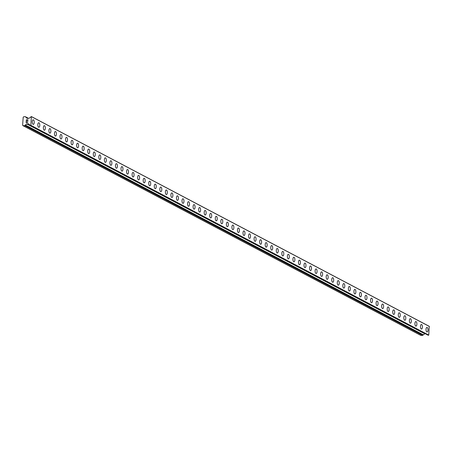 <?xml version="1.0" encoding="UTF-8"?>
<svg xmlns="http://www.w3.org/2000/svg" width="452" height="452" viewBox="0 0 452 452"><rect width="100%" height="100%" fill="white"/><g stroke="black" fill="none" stroke-linecap="round" stroke-linejoin="round"><path stroke-width="0.68" d="M426.931 327.389A2.294 0.983 -91.6 0 1 427.163 327.446A2.294 0.983 -91.6 0 1 427.976 329.926A2.294 0.983 -91.6 0 1 427.061 331.971A2.294 0.983 -91.6 0 1 426.829 331.915A2.294 0.983 -91.6 0 1 426.016 329.435A2.294 0.983 -91.6 0 1 426.931 327.389A2.294 0.983 -91.6 0 1 427.163 327.446A2.294 0.983 -91.6 0 1 427.982 329.926A2.294 0.983 -91.6 0 1 427.061 331.971M421.383 324.463A2.294 0.983 -91.6 0 1 421.614 324.525A2.294 0.983 -91.6 0 1 422.434 326.999A2.294 0.983 -91.6 0 1 421.513 329.05A2.294 0.983 -91.6 0 1 421.281 328.988A2.294 0.983 -91.6 0 1 420.467 326.513A2.294 0.983 -91.6 0 1 421.388 324.463A2.294 0.983 -91.6 0 1 421.62 324.525A2.294 0.983 -91.6 0 1 422.434 326.999A2.294 0.983 -91.6 0 1 421.518 329.05M415.84 321.541A2.294 0.983 -91.6 0 1 416.072 321.598A2.294 0.983 -91.6 0 1 416.885 324.078A2.294 0.983 -91.6 0 1 415.97 326.124A2.294 0.983 -91.6 0 1 415.738 326.067A2.294 0.983 -91.6 0 1 414.919 323.587A2.294 0.983 -91.6 0 1 415.84 321.541A2.294 0.983 -91.6 0 1 416.072 321.598A2.294 0.983 -91.6 0 1 416.891 324.078A2.294 0.983 -91.6 0 1 415.97 326.124M410.292 318.62A2.294 0.983 -91.6 0 1 410.523 318.677A2.294 0.983 -91.6 0 1 411.343 321.152A2.294 0.983 -91.6 0 1 410.422 323.203A2.294 0.983 -91.6 0 1 410.19 323.14A2.294 0.983 -91.6 0 1 409.376 320.666A2.294 0.983 -91.6 0 1 410.297 318.62A2.294 0.983 -91.6 0 1 410.529 318.677A2.294 0.983 -91.6 0 1 411.343 321.152A2.294 0.983 -91.6 0 1 410.427 323.203M404.743 315.694A2.294 0.983 -91.6 0 1 404.981 315.75A2.294 0.983 -91.6 0 1 405.794 318.231A2.294 0.983 -91.6 0 1 404.873 320.276A2.294 0.983 -91.6 0 1 404.647 320.219A2.294 0.983 -91.6 0 1 403.828 317.739A2.294 0.983 -91.6 0 1 404.749 315.694A2.294 0.983 -91.6 0 1 404.981 315.75A2.294 0.983 -91.6 0 1 405.8 318.231A2.294 0.983 -91.6 0 1 404.879 320.276M399.201 312.773A2.294 0.983 -91.6 0 1 399.432 312.829A2.294 0.983 -91.6 0 1 400.252 315.304A2.294 0.983 -91.6 0 1 399.331 317.355A2.294 0.983 -91.6 0 1 399.099 317.293A2.294 0.983 -91.6 0 1 398.285 314.818A2.294 0.983 -91.6 0 1 399.201 312.773A2.294 0.983 -91.6 0 1 399.438 312.829A2.294 0.983 -91.6 0 1 400.252 315.304A2.294 0.983 -91.6 0 1 399.331 317.355M393.652 309.846A2.294 0.983 -91.6 0 1 393.89 309.902A2.294 0.983 -91.6 0 1 394.703 312.383A2.294 0.983 -91.6 0 1 393.782 314.428A2.294 0.983 -91.6 0 1 393.556 314.372A2.294 0.983 -91.6 0 1 392.737 311.891A2.294 0.983 -91.6 0 1 393.658 309.846A2.294 0.983 -91.6 0 1 393.89 309.902A2.294 0.983 -91.6 0 1 394.709 312.383A2.294 0.983 -91.6 0 1 393.788 314.428M388.11 306.925A2.294 0.983 -91.6 0 1 388.341 306.981A2.294 0.983 -91.6 0 1 389.155 309.456A2.294 0.983 -91.6 0 1 388.24 311.507A2.294 0.983 -91.6 0 1 388.008 311.445A2.294 0.983 -91.6 0 1 387.194 308.97A2.294 0.983 -91.6 0 1 388.11 306.925A2.294 0.983 -91.6 0 1 388.347 306.981A2.294 0.983 -91.6 0 1 389.161 309.456A2.294 0.983 -91.6 0 1 388.24 311.507M382.561 303.998A2.294 0.983 -91.6 0 1 382.799 304.055A2.294 0.983 -91.6 0 1 383.612 306.535A2.294 0.983 -91.6 0 1 382.691 308.58A2.294 0.983 -91.6 0 1 382.465 308.524A2.294 0.983 -91.6 0 1 381.646 306.049A2.294 0.983 -91.6 0 1 382.567 303.998A2.294 0.983 -91.6 0 1 382.799 304.055A2.294 0.983 -91.6 0 1 383.612 306.535A2.294 0.983 -91.6 0 1 382.697 308.58M377.019 301.077A2.294 0.983 -91.6 0 1 377.25 301.134A2.294 0.983 -91.6 0 1 378.064 303.608A2.294 0.983 -91.6 0 1 377.149 305.659A2.294 0.983 -91.6 0 1 376.917 305.597A2.294 0.983 -91.6 0 1 376.104 303.122A2.294 0.983 -91.6 0 1 377.019 301.077A2.294 0.983 -91.6 0 1 377.256 301.134A2.294 0.983 -91.6 0 1 378.07 303.608A2.294 0.983 -91.6 0 1 377.149 305.659M371.471 298.151A2.294 0.983 -91.6 0 1 371.708 298.207A2.294 0.983 -91.6 0 1 372.521 300.687A2.294 0.983 -91.6 0 1 371.601 302.733A2.294 0.983 -91.6 0 1 371.374 302.676A2.294 0.983 -91.6 0 1 370.555 300.201A2.294 0.983 -91.6 0 1 371.476 298.151A2.294 0.983 -91.6 0 1 371.708 298.207A2.294 0.983 -91.6 0 1 372.521 300.687A2.294 0.983 -91.6 0 1 371.606 302.733M365.928 295.229A2.294 0.983 -91.6 0 1 366.16 295.286A2.294 0.983 -91.6 0 1 366.973 297.761A2.294 0.983 -91.6 0 1 366.058 299.812A2.294 0.983 -91.6 0 1 365.826 299.749A2.294 0.983 -91.6 0 1 365.013 297.275A2.294 0.983 -91.6 0 1 365.928 295.229A2.294 0.983 -91.6 0 1 366.165 295.286A2.294 0.983 -91.6 0 1 366.979 297.761A2.294 0.983 -91.6 0 1 366.058 299.812M360.385 292.303A2.294 0.983 -91.6 0 1 360.617 292.359A2.294 0.983 -91.6 0 1 361.43 294.84A2.294 0.983 -91.6 0 1 360.515 296.885A2.294 0.983 -91.6 0 1 360.284 296.828A2.294 0.983 -91.6 0 1 359.464 294.354A2.294 0.983 -91.6 0 1 360.385 292.303A2.294 0.983 -91.6 0 1 360.617 292.359A2.294 0.983 -91.6 0 1 361.43 294.84A2.294 0.983 -91.6 0 1 360.51 296.885M354.837 289.382A2.294 0.983 -91.6 0 1 355.069 289.438A2.294 0.983 -91.6 0 1 355.882 291.913A2.294 0.983 -91.6 0 1 354.967 293.964A2.294 0.983 -91.6 0 1 354.735 293.907A2.294 0.983 -91.6 0 1 353.922 291.427A2.294 0.983 -91.6 0 1 354.837 289.382A2.294 0.983 -91.6 0 1 355.074 289.438A2.294 0.983 -91.6 0 1 355.888 291.913A2.294 0.983 -91.6 0 1 354.967 293.964M349.289 286.455A2.294 0.983 -91.6 0 1 349.52 286.512A2.294 0.983 -91.6 0 1 350.34 288.992A2.294 0.983 -91.6 0 1 349.419 291.037A2.294 0.983 -91.6 0 1 349.193 290.981A2.294 0.983 -91.6 0 1 348.373 288.506A2.294 0.983 -91.6 0 1 349.294 286.455A2.294 0.983 -91.6 0 1 349.526 286.512A2.294 0.983 -91.6 0 1 350.34 288.992A2.294 0.983 -91.6 0 1 349.424 291.037M343.746 283.534A2.294 0.983 -91.6 0 1 343.978 283.59A2.294 0.983 -91.6 0 1 344.791 286.065A2.294 0.983 -91.6 0 1 343.876 288.116A2.294 0.983 -91.6 0 1 343.644 288.06A2.294 0.983 -91.6 0 1 342.831 285.579A2.294 0.983 -91.6 0 1 343.746 283.534A2.294 0.983 -91.6 0 1 343.978 283.59A2.294 0.983 -91.6 0 1 344.797 286.065A2.294 0.983 -91.6 0 1 343.876 288.116M338.198 280.607A2.294 0.983 -91.6 0 1 338.429 280.664A2.294 0.983 -91.6 0 1 339.249 283.144A2.294 0.983 -91.6 0 1 338.328 285.189A2.294 0.983 -91.6 0 1 338.102 285.133A2.294 0.983 -91.6 0 1 337.282 282.658A2.294 0.983 -91.6 0 1 338.203 280.607A2.294 0.983 -91.6 0 1 338.435 280.664A2.294 0.983 -91.6 0 1 339.249 283.144A2.294 0.983 -91.6 0 1 338.333 285.189M332.655 277.686A2.294 0.983 -91.6 0 1 332.887 277.743A2.294 0.983 -91.6 0 1 333.7 280.217A2.294 0.983 -91.6 0 1 332.785 282.268A2.294 0.983 -91.6 0 1 332.553 282.212A2.294 0.983 -91.6 0 1 331.74 279.731A2.294 0.983 -91.6 0 1 332.655 277.686A2.294 0.983 -91.6 0 1 332.887 277.743A2.294 0.983 -91.6 0 1 333.706 280.217A2.294 0.983 -91.6 0 1 332.785 282.268M327.107 274.76A2.294 0.983 -91.6 0 1 327.338 274.822A2.294 0.983 -91.6 0 1 328.158 277.296A2.294 0.983 -91.6 0 1 327.237 279.342A2.294 0.983 -91.6 0 1 327.005 279.285A2.294 0.983 -91.6 0 1 326.191 276.81A2.294 0.983 -91.6 0 1 327.112 274.76A2.294 0.983 -91.6 0 1 327.344 274.816A2.294 0.983 -91.6 0 1 328.158 277.296A2.294 0.983 -91.6 0 1 327.242 279.342M321.564 271.838A2.294 0.983 -91.6 0 1 321.796 271.895A2.294 0.983 -91.6 0 1 322.609 274.37A2.294 0.983 -91.6 0 1 321.694 276.421A2.294 0.983 -91.6 0 1 321.462 276.364A2.294 0.983 -91.6 0 1 320.649 273.884A2.294 0.983 -91.6 0 1 321.564 271.838A2.294 0.983 -91.6 0 1 321.796 271.895A2.294 0.983 -91.6 0 1 322.615 274.37A2.294 0.983 -91.6 0 1 321.694 276.421M316.016 268.912A2.294 0.983 -91.6 0 1 316.247 268.974A2.294 0.983 -91.6 0 1 317.067 271.449A2.294 0.983 -91.6 0 1 316.146 273.494A2.294 0.983 -91.6 0 1 315.914 273.437A2.294 0.983 -91.6 0 1 315.101 270.963A2.294 0.983 -91.6 0 1 316.021 268.912A2.294 0.983 -91.6 0 1 316.253 268.974A2.294 0.983 -91.6 0 1 317.067 271.449A2.294 0.983 -91.6 0 1 316.151 273.494M310.473 265.991A2.294 0.983 -91.6 0 1 310.705 266.047A2.294 0.983 -91.6 0 1 311.518 268.522A2.294 0.983 -91.6 0 1 310.603 270.573A2.294 0.983 -91.6 0 1 310.371 270.516A2.294 0.983 -91.6 0 1 309.558 268.036A2.294 0.983 -91.6 0 1 310.473 265.991A2.294 0.983 -91.6 0 1 310.705 266.047A2.294 0.983 -91.6 0 1 311.524 268.522A2.294 0.983 -91.6 0 1 310.603 270.573M304.93 263.064A2.294 0.983 -91.6 0 1 305.162 263.126A2.294 0.983 -91.6 0 1 305.976 265.601A2.294 0.983 -91.6 0 1 305.06 267.646A2.294 0.983 -91.6 0 1 304.823 267.59A2.294 0.983 -91.6 0 1 304.01 265.115A2.294 0.983 -91.6 0 1 304.93 263.064A2.294 0.983 -91.6 0 1 305.156 263.126A2.294 0.983 -91.6 0 1 305.976 265.601A2.294 0.983 -91.6 0 1 305.055 267.646M299.382 260.143A2.294 0.983 -91.6 0 1 299.614 260.199A2.294 0.983 -91.6 0 1 300.427 262.68A2.294 0.983 -91.6 0 1 299.512 264.725A2.294 0.983 -91.6 0 1 299.281 264.669A2.294 0.983 -91.6 0 1 298.461 262.188A2.294 0.983 -91.6 0 1 299.382 260.143A2.294 0.983 -91.6 0 1 299.614 260.199A2.294 0.983 -91.6 0 1 300.433 262.68A2.294 0.983 -91.6 0 1 299.512 264.725M293.834 257.216A2.294 0.983 -91.6 0 1 294.066 257.278A2.294 0.983 -91.6 0 1 294.885 259.753A2.294 0.983 -91.6 0 1 293.964 261.798A2.294 0.983 -91.6 0 1 293.732 261.742A2.294 0.983 -91.6 0 1 292.919 259.267A2.294 0.983 -91.6 0 1 293.84 257.216A2.294 0.983 -91.6 0 1 294.071 257.278A2.294 0.983 -91.6 0 1 294.885 259.753A2.294 0.983 -91.6 0 1 293.969 261.798M288.291 254.295A2.294 0.983 -91.6 0 1 288.523 254.352A2.294 0.983 -91.6 0 1 289.342 256.832A2.294 0.983 -91.6 0 1 288.421 258.877A2.294 0.983 -91.6 0 1 288.19 258.821A2.294 0.983 -91.6 0 1 287.37 256.34A2.294 0.983 -91.6 0 1 288.291 254.295A2.294 0.983 -91.6 0 1 288.523 254.352A2.294 0.983 -91.6 0 1 289.337 256.832A2.294 0.983 -91.6 0 1 288.416 258.877M282.743 251.368A2.294 0.983 -91.6 0 1 282.975 251.431A2.294 0.983 -91.6 0 1 283.794 253.905A2.294 0.983 -91.6 0 1 282.873 255.951A2.294 0.983 -91.6 0 1 282.641 255.894A2.294 0.983 -91.6 0 1 281.828 253.419A2.294 0.983 -91.6 0 1 282.743 251.368A2.294 0.983 -91.6 0 1 282.98 251.431A2.294 0.983 -91.6 0 1 283.794 253.905A2.294 0.983 -91.6 0 1 282.873 255.951M277.195 248.447A2.294 0.983 -91.6 0 1 277.432 248.504A2.294 0.983 -91.6 0 1 278.246 250.984A2.294 0.983 -91.6 0 1 277.325 253.03A2.294 0.983 -91.6 0 1 277.099 252.973A2.294 0.983 -91.6 0 1 276.279 250.493A2.294 0.983 -91.6 0 1 277.2 248.447A2.294 0.983 -91.6 0 1 277.432 248.504A2.294 0.983 -91.6 0 1 278.251 250.984A2.294 0.983 -91.6 0 1 277.33 253.03M271.652 245.521A2.294 0.983 -91.6 0 1 271.884 245.583A2.294 0.983 -91.6 0 1 272.697 248.058A2.294 0.983 -91.6 0 1 271.782 250.109A2.294 0.983 -91.6 0 1 271.55 250.046A2.294 0.983 -91.6 0 1 270.737 247.572A2.294 0.983 -91.6 0 1 271.652 245.521A2.294 0.983 -91.6 0 1 271.889 245.583A2.294 0.983 -91.6 0 1 272.703 248.058A2.294 0.983 -91.6 0 1 271.782 250.109M266.104 242.6A2.294 0.983 -91.6 0 1 266.341 242.656A2.294 0.983 -91.6 0 1 267.155 245.137A2.294 0.983 -91.6 0 1 266.234 247.182A2.294 0.983 -91.6 0 1 266.008 247.125A2.294 0.983 -91.6 0 1 265.188 244.645A2.294 0.983 -91.6 0 1 266.109 242.6A2.294 0.983 -91.6 0 1 266.341 242.656A2.294 0.983 -91.6 0 1 267.155 245.137A2.294 0.983 -91.6 0 1 266.239 247.182M260.561 239.679A2.294 0.983 -91.6 0 1 260.793 239.735A2.294 0.983 -91.6 0 1 261.606 242.21A2.294 0.983 -91.6 0 1 260.691 244.261A2.294 0.983 -91.6 0 1 260.459 244.199A2.294 0.983 -91.6 0 1 259.646 241.724A2.294 0.983 -91.6 0 1 260.561 239.679A2.294 0.983 -91.6 0 1 260.798 239.735A2.294 0.983 -91.6 0 1 261.612 242.21A2.294 0.983 -91.6 0 1 260.691 244.261M255.013 236.752A2.294 0.983 -91.6 0 1 255.25 236.808A2.294 0.983 -91.6 0 1 256.064 239.289A2.294 0.983 -91.6 0 1 255.143 241.334A2.294 0.983 -91.6 0 1 254.917 241.278A2.294 0.983 -91.6 0 1 254.097 238.797A2.294 0.983 -91.6 0 1 255.018 236.752A2.294 0.983 -91.6 0 1 255.25 236.808A2.294 0.983 -91.6 0 1 256.064 239.289A2.294 0.983 -91.6 0 1 255.148 241.334M249.47 233.831A2.294 0.983 -91.6 0 1 249.702 233.887A2.294 0.983 -91.6 0 1 250.515 236.362A2.294 0.983 -91.6 0 1 249.6 238.413A2.294 0.983 -91.6 0 1 249.368 238.351A2.294 0.983 -91.6 0 1 248.555 235.876A2.294 0.983 -91.6 0 1 249.47 233.831A2.294 0.983 -91.6 0 1 249.707 233.887A2.294 0.983 -91.6 0 1 250.521 236.362A2.294 0.983 -91.6 0 1 249.6 238.413M243.922 230.904A2.294 0.983 -91.6 0 1 244.159 230.961A2.294 0.983 -91.6 0 1 244.973 233.441A2.294 0.983 -91.6 0 1 244.052 235.486A2.294 0.983 -91.6 0 1 243.826 235.43A2.294 0.983 -91.6 0 1 243.006 232.949A2.294 0.983 -91.6 0 1 243.927 230.904A2.294 0.983 -91.6 0 1 244.159 230.961A2.294 0.983 -91.6 0 1 244.973 233.441A2.294 0.983 -91.6 0 1 244.057 235.486M238.379 227.983A2.294 0.983 -91.6 0 1 238.611 228.04A2.294 0.983 -91.6 0 1 239.424 230.514A2.294 0.983 -91.6 0 1 238.509 232.565A2.294 0.983 -91.6 0 1 238.277 232.503A2.294 0.983 -91.6 0 1 237.464 230.028A2.294 0.983 -91.6 0 1 238.379 227.983A2.294 0.983 -91.6 0 1 238.616 228.04A2.294 0.983 -91.6 0 1 239.43 230.514A2.294 0.983 -91.6 0 1 238.509 232.565M232.837 225.056A2.294 0.983 -91.6 0 1 233.068 225.113A2.294 0.983 -91.6 0 1 233.882 227.593A2.294 0.983 -91.6 0 1 232.966 229.639A2.294 0.983 -91.6 0 1 232.735 229.582A2.294 0.983 -91.6 0 1 231.916 227.102A2.294 0.983 -91.6 0 1 232.837 225.056A2.294 0.983 -91.6 0 1 233.062 225.113A2.294 0.983 -91.6 0 1 233.882 227.593A2.294 0.983 -91.6 0 1 232.961 229.639M227.288 222.135A2.294 0.983 -91.6 0 1 227.52 222.192A2.294 0.983 -91.6 0 1 228.333 224.667A2.294 0.983 -91.6 0 1 227.418 226.718A2.294 0.983 -91.6 0 1 227.186 226.655A2.294 0.983 -91.6 0 1 226.373 224.181A2.294 0.983 -91.6 0 1 227.288 222.135A2.294 0.983 -91.6 0 1 227.52 222.192A2.294 0.983 -91.6 0 1 228.339 224.667A2.294 0.983 -91.6 0 1 227.418 226.718M221.74 219.209A2.294 0.983 -91.6 0 1 221.972 219.265A2.294 0.983 -91.6 0 1 222.791 221.746A2.294 0.983 -91.6 0 1 221.87 223.791A2.294 0.983 -91.6 0 1 221.644 223.734A2.294 0.983 -91.6 0 1 220.825 221.26A2.294 0.983 -91.6 0 1 221.746 219.209A2.294 0.983 -91.6 0 1 221.977 219.265A2.294 0.983 -91.6 0 1 222.791 221.746A2.294 0.983 -91.6 0 1 221.875 223.791M216.197 216.288A2.294 0.983 -91.6 0 1 216.429 216.344A2.294 0.983 -91.6 0 1 217.242 218.819A2.294 0.983 -91.6 0 1 216.327 220.87A2.294 0.983 -91.6 0 1 216.096 220.808A2.294 0.983 -91.6 0 1 215.282 218.333A2.294 0.983 -91.6 0 1 216.197 216.288A2.294 0.983 -91.6 0 1 216.429 216.344A2.294 0.983 -91.6 0 1 217.248 218.819A2.294 0.983 -91.6 0 1 216.327 220.87M210.649 213.361A2.294 0.983 -91.6 0 1 210.881 213.417A2.294 0.983 -91.6 0 1 211.7 215.898A2.294 0.983 -91.6 0 1 210.779 217.943A2.294 0.983 -91.6 0 1 210.547 217.887A2.294 0.983 -91.6 0 1 209.734 215.412A2.294 0.983 -91.6 0 1 210.655 213.361A2.294 0.983 -91.6 0 1 210.886 213.417A2.294 0.983 -91.6 0 1 211.7 215.898A2.294 0.983 -91.6 0 1 210.785 217.943M205.106 210.44A2.294 0.983 -91.6 0 1 205.338 210.496A2.294 0.983 -91.6 0 1 206.152 212.971A2.294 0.983 -91.6 0 1 205.236 215.022A2.294 0.983 -91.6 0 1 205.005 214.966A2.294 0.983 -91.6 0 1 204.191 212.485A2.294 0.983 -91.6 0 1 205.106 210.44A2.294 0.983 -91.6 0 1 205.338 210.496A2.294 0.983 -91.6 0 1 206.157 212.971A2.294 0.983 -91.6 0 1 205.236 215.022M199.558 207.513A2.294 0.983 -91.6 0 1 199.79 207.57A2.294 0.983 -91.6 0 1 200.609 210.05A2.294 0.983 -91.6 0 1 199.688 212.095A2.294 0.983 -91.6 0 1 199.456 212.039A2.294 0.983 -91.6 0 1 198.643 209.564A2.294 0.983 -91.6 0 1 199.564 207.513A2.294 0.983 -91.6 0 1 199.795 207.57A2.294 0.983 -91.6 0 1 200.609 210.05A2.294 0.983 -91.6 0 1 199.694 212.095M194.015 204.592A2.294 0.983 -91.6 0 1 194.247 204.649A2.294 0.983 -91.6 0 1 195.061 207.123A2.294 0.983 -91.6 0 1 194.145 209.174A2.294 0.983 -91.6 0 1 193.914 209.118A2.294 0.983 -91.6 0 1 193.1 206.637A2.294 0.983 -91.6 0 1 194.015 204.592A2.294 0.983 -91.6 0 1 194.247 204.649A2.294 0.983 -91.6 0 1 195.066 207.123A2.294 0.983 -91.6 0 1 194.145 209.174M188.467 201.665A2.294 0.983 -91.6 0 1 188.699 201.722A2.294 0.983 -91.6 0 1 189.518 204.202A2.294 0.983 -91.6 0 1 188.597 206.248A2.294 0.983 -91.6 0 1 188.365 206.191A2.294 0.983 -91.6 0 1 187.552 203.716A2.294 0.983 -91.6 0 1 188.473 201.665A2.294 0.983 -91.6 0 1 188.704 201.722A2.294 0.983 -91.6 0 1 189.518 204.202A2.294 0.983 -91.6 0 1 188.603 206.248M182.924 198.744A2.294 0.983 -91.6 0 1 183.156 198.801A2.294 0.983 -91.6 0 1 183.97 201.276A2.294 0.983 -91.6 0 1 183.054 203.327A2.294 0.983 -91.6 0 1 182.823 203.27A2.294 0.983 -91.6 0 1 182.003 200.79A2.294 0.983 -91.6 0 1 182.924 198.744A2.294 0.983 -91.6 0 1 183.156 198.801A2.294 0.983 -91.6 0 1 183.975 201.276A2.294 0.983 -91.6 0 1 183.054 203.327M177.382 195.818A2.294 0.983 -91.6 0 1 177.613 195.874A2.294 0.983 -91.6 0 1 178.427 198.355A2.294 0.983 -91.6 0 1 177.512 200.4A2.294 0.983 -91.6 0 1 177.274 200.343A2.294 0.983 -91.6 0 1 176.461 197.869A2.294 0.983 -91.6 0 1 177.382 195.818A2.294 0.983 -91.6 0 1 177.608 195.88A2.294 0.983 -91.6 0 1 178.427 198.355A2.294 0.983 -91.6 0 1 177.506 200.4M171.828 192.897A2.294 0.983 -91.6 0 1 172.065 192.953A2.294 0.983 -91.6 0 1 172.879 195.428A2.294 0.983 -91.6 0 1 171.958 197.479A2.294 0.983 -91.6 0 1 171.732 197.422A2.294 0.983 -91.6 0 1 170.912 194.942A2.294 0.983 -91.6 0 1 171.833 192.897A2.294 0.983 -91.6 0 1 172.065 192.953A2.294 0.983 -91.6 0 1 172.884 195.428A2.294 0.983 -91.6 0 1 171.963 197.479M166.285 189.97A2.294 0.983 -91.6 0 1 166.517 190.032A2.294 0.983 -91.6 0 1 167.336 192.507A2.294 0.983 -91.6 0 1 166.415 194.552A2.294 0.983 -91.6 0 1 166.183 194.496A2.294 0.983 -91.6 0 1 165.37 192.021A2.294 0.983 -91.6 0 1 166.285 189.97A2.294 0.983 -91.6 0 1 166.522 190.032A2.294 0.983 -91.6 0 1 167.336 192.507A2.294 0.983 -91.6 0 1 166.415 194.552M160.742 187.049A2.294 0.983 -91.6 0 1 160.974 187.105A2.294 0.983 -91.6 0 1 161.793 189.58A2.294 0.983 -91.6 0 1 160.872 191.631A2.294 0.983 -91.6 0 1 160.641 191.575A2.294 0.983 -91.6 0 1 159.822 189.094A2.294 0.983 -91.6 0 1 160.742 187.049A2.294 0.983 -91.6 0 1 160.974 187.105A2.294 0.983 -91.6 0 1 161.788 189.58A2.294 0.983 -91.6 0 1 160.867 191.631M155.194 184.122A2.294 0.983 -91.6 0 1 155.426 184.184A2.294 0.983 -91.6 0 1 156.239 186.659A2.294 0.983 -91.6 0 1 155.324 188.704A2.294 0.983 -91.6 0 1 155.092 188.648A2.294 0.983 -91.6 0 1 154.279 186.173A2.294 0.983 -91.6 0 1 155.194 184.122A2.294 0.983 -91.6 0 1 155.431 184.184A2.294 0.983 -91.6 0 1 156.245 186.659A2.294 0.983 -91.6 0 1 155.324 188.704M149.646 181.201A2.294 0.983 -91.6 0 1 149.883 181.258A2.294 0.983 -91.6 0 1 150.697 183.738A2.294 0.983 -91.6 0 1 149.776 185.783A2.294 0.983 -91.6 0 1 149.55 185.727A2.294 0.983 -91.6 0 1 148.731 183.246A2.294 0.983 -91.6 0 1 149.652 181.201A2.294 0.983 -91.6 0 1 149.883 181.258A2.294 0.983 -91.6 0 1 150.697 183.738A2.294 0.983 -91.6 0 1 149.781 185.783M144.103 178.274A2.294 0.983 -91.6 0 1 144.335 178.337A2.294 0.983 -91.6 0 1 145.148 180.811A2.294 0.983 -91.6 0 1 144.233 182.857A2.294 0.983 -91.6 0 1 144.002 182.8A2.294 0.983 -91.6 0 1 143.188 180.325A2.294 0.983 -91.6 0 1 144.103 178.274A2.294 0.983 -91.6 0 1 144.341 178.337A2.294 0.983 -91.6 0 1 145.154 180.811A2.294 0.983 -91.6 0 1 144.233 182.857M138.555 175.353A2.294 0.983 -91.6 0 1 138.792 175.41A2.294 0.983 -91.6 0 1 139.606 177.89A2.294 0.983 -91.6 0 1 138.685 179.936A2.294 0.983 -91.6 0 1 138.459 179.879A2.294 0.983 -91.6 0 1 137.64 177.399A2.294 0.983 -91.6 0 1 138.561 175.353A2.294 0.983 -91.6 0 1 138.792 175.41A2.294 0.983 -91.6 0 1 139.606 177.89A2.294 0.983 -91.6 0 1 138.691 179.936M133.012 172.427A2.294 0.983 -91.6 0 1 133.244 172.489A2.294 0.983 -91.6 0 1 134.058 174.964A2.294 0.983 -91.6 0 1 133.142 177.009A2.294 0.983 -91.6 0 1 132.911 176.952A2.294 0.983 -91.6 0 1 132.097 174.478A2.294 0.983 -91.6 0 1 133.012 172.427A2.294 0.983 -91.6 0 1 133.25 172.489A2.294 0.983 -91.6 0 1 134.063 174.964A2.294 0.983 -91.6 0 1 133.142 177.009M127.464 169.506A2.294 0.983 -91.6 0 1 127.701 169.562A2.294 0.983 -91.6 0 1 128.515 172.042A2.294 0.983 -91.6 0 1 127.594 174.088A2.294 0.983 -91.6 0 1 127.368 174.031A2.294 0.983 -91.6 0 1 126.549 171.551A2.294 0.983 -91.6 0 1 127.47 169.506A2.294 0.983 -91.6 0 1 127.701 169.562A2.294 0.983 -91.6 0 1 128.515 172.042A2.294 0.983 -91.6 0 1 127.6 174.088M121.921 166.579A2.294 0.983 -91.6 0 1 122.153 166.641A2.294 0.983 -91.6 0 1 122.967 169.116A2.294 0.983 -91.6 0 1 122.051 171.167A2.294 0.983 -91.6 0 1 121.82 171.105A2.294 0.983 -91.6 0 1 121.006 168.63A2.294 0.983 -91.6 0 1 121.921 166.579A2.294 0.983 -91.6 0 1 122.159 166.641A2.294 0.983 -91.6 0 1 122.972 169.116A2.294 0.983 -91.6 0 1 122.051 171.161M116.373 163.658A2.294 0.983 -91.6 0 1 116.605 163.714A2.294 0.983 -91.6 0 1 117.424 166.195A2.294 0.983 -91.6 0 1 116.503 168.24A2.294 0.983 -91.6 0 1 116.277 168.184A2.294 0.983 -91.6 0 1 115.458 165.703A2.294 0.983 -91.6 0 1 116.379 163.658A2.294 0.983 -91.6 0 1 116.61 163.714A2.294 0.983 -91.6 0 1 117.424 166.195A2.294 0.983 -91.6 0 1 116.509 168.24M110.83 160.737A2.294 0.983 -91.6 0 1 111.062 160.793A2.294 0.983 -91.6 0 1 111.876 163.268A2.294 0.983 -91.6 0 1 110.96 165.319A2.294 0.983 -91.6 0 1 110.729 165.257A2.294 0.983 -91.6 0 1 109.915 162.782A2.294 0.983 -91.6 0 1 110.83 160.737A2.294 0.983 -91.6 0 1 111.062 160.793A2.294 0.983 -91.6 0 1 111.881 163.268A2.294 0.983 -91.6 0 1 110.96 165.319M105.288 157.81A2.294 0.983 -91.6 0 1 105.519 157.867A2.294 0.983 -91.6 0 1 106.333 160.347A2.294 0.983 -91.6 0 1 105.418 162.392A2.294 0.983 -91.6 0 1 105.18 162.336A2.294 0.983 -91.6 0 1 104.367 159.855A2.294 0.983 -91.6 0 1 105.288 157.81A2.294 0.983 -91.6 0 1 105.514 157.867A2.294 0.983 -91.6 0 1 106.333 160.347A2.294 0.983 -91.6 0 1 105.412 162.392M99.739 154.889A2.294 0.983 -91.6 0 1 99.971 154.946A2.294 0.983 -91.6 0 1 100.785 157.42A2.294 0.983 -91.6 0 1 99.869 159.471A2.294 0.983 -91.6 0 1 99.638 159.409A2.294 0.983 -91.6 0 1 98.824 156.934A2.294 0.983 -91.6 0 1 99.739 154.889A2.294 0.983 -91.6 0 1 99.971 154.946A2.294 0.983 -91.6 0 1 100.79 157.42A2.294 0.983 -91.6 0 1 99.869 159.471M94.191 151.962A2.294 0.983 -91.6 0 1 94.423 152.019A2.294 0.983 -91.6 0 1 95.242 154.499A2.294 0.983 -91.6 0 1 94.321 156.545A2.294 0.983 -91.6 0 1 94.089 156.488A2.294 0.983 -91.6 0 1 93.276 154.008A2.294 0.983 -91.6 0 1 94.197 151.962A2.294 0.983 -91.6 0 1 94.428 152.019A2.294 0.983 -91.6 0 1 95.242 154.499A2.294 0.983 -91.6 0 1 94.327 156.545M88.648 149.041A2.294 0.983 -91.6 0 1 88.88 149.098A2.294 0.983 -91.6 0 1 89.694 151.573A2.294 0.983 -91.6 0 1 88.778 153.623A2.294 0.983 -91.6 0 1 88.547 153.561A2.294 0.983 -91.6 0 1 87.733 151.087A2.294 0.983 -91.6 0 1 88.648 149.041A2.294 0.983 -91.6 0 1 88.88 149.098A2.294 0.983 -91.6 0 1 89.699 151.573A2.294 0.983 -91.6 0 1 88.778 153.623M83.1 146.115A2.294 0.983 -91.6 0 1 83.332 146.171A2.294 0.983 -91.6 0 1 84.151 148.651A2.294 0.983 -91.6 0 1 83.23 150.697A2.294 0.983 -91.6 0 1 82.998 150.64A2.294 0.983 -91.6 0 1 82.185 148.16A2.294 0.983 -91.6 0 1 83.106 146.115A2.294 0.983 -91.6 0 1 83.337 146.171A2.294 0.983 -91.6 0 1 84.151 148.651A2.294 0.983 -91.6 0 1 83.236 150.697M77.558 143.194A2.294 0.983 -91.6 0 1 77.789 143.25A2.294 0.983 -91.6 0 1 78.603 145.725A2.294 0.983 -91.6 0 1 77.687 147.776A2.294 0.983 -91.6 0 1 77.456 147.714A2.294 0.983 -91.6 0 1 76.642 145.239A2.294 0.983 -91.6 0 1 77.558 143.194A2.294 0.983 -91.6 0 1 77.789 143.25A2.294 0.983 -91.6 0 1 78.608 145.725A2.294 0.983 -91.6 0 1 77.687 147.776M72.009 140.267A2.294 0.983 -91.6 0 1 72.241 140.323A2.294 0.983 -91.6 0 1 73.06 142.804A2.294 0.983 -91.6 0 1 72.139 144.849A2.294 0.983 -91.6 0 1 71.908 144.793A2.294 0.983 -91.6 0 1 71.094 142.318A2.294 0.983 -91.6 0 1 72.015 140.267A2.294 0.983 -91.6 0 1 72.247 140.323A2.294 0.983 -91.6 0 1 73.06 142.804A2.294 0.983 -91.6 0 1 72.145 144.849M66.467 137.346A2.294 0.983 -91.6 0 1 66.698 137.402A2.294 0.983 -91.6 0 1 67.512 139.877A2.294 0.983 -91.6 0 1 66.597 141.928A2.294 0.983 -91.6 0 1 66.365 141.866A2.294 0.983 -91.6 0 1 65.546 139.391A2.294 0.983 -91.6 0 1 66.467 137.346A2.294 0.983 -91.6 0 1 66.698 137.402A2.294 0.983 -91.6 0 1 67.517 139.877A2.294 0.983 -91.6 0 1 66.597 141.928M60.918 134.419A2.294 0.983 -91.6 0 1 61.15 134.476A2.294 0.983 -91.6 0 1 61.969 136.956A2.294 0.983 -91.6 0 1 61.048 139.001A2.294 0.983 -91.6 0 1 60.817 138.945A2.294 0.983 -91.6 0 1 60.003 136.47A2.294 0.983 -91.6 0 1 60.924 134.419A2.294 0.983 -91.6 0 1 61.156 134.476A2.294 0.983 -91.6 0 1 61.969 136.956A2.294 0.983 -91.6 0 1 61.054 139.001M55.37 131.498A2.294 0.983 -91.6 0 1 55.607 131.555A2.294 0.983 -91.6 0 1 56.421 134.029A2.294 0.983 -91.6 0 1 55.5 136.08A2.294 0.983 -91.6 0 1 55.274 136.024A2.294 0.983 -91.6 0 1 54.455 133.543A2.294 0.983 -91.6 0 1 55.376 131.498A2.294 0.983 -91.6 0 1 55.607 131.555A2.294 0.983 -91.6 0 1 56.427 134.029A2.294 0.983 -91.6 0 1 55.506 136.08M49.827 128.571A2.294 0.983 -91.6 0 1 50.059 128.628A2.294 0.983 -91.6 0 1 50.878 131.108A2.294 0.983 -91.6 0 1 49.957 133.154A2.294 0.983 -91.6 0 1 49.726 133.097A2.294 0.983 -91.6 0 1 48.912 130.622A2.294 0.983 -91.6 0 1 49.827 128.571A2.294 0.983 -91.6 0 1 50.065 128.628A2.294 0.983 -91.6 0 1 50.878 131.108A2.294 0.983 -91.6 0 1 49.957 133.154M44.279 125.65A2.294 0.983 -91.6 0 1 44.516 125.707A2.294 0.983 -91.6 0 1 45.33 128.182A2.294 0.983 -91.6 0 1 44.409 130.232A2.294 0.983 -91.6 0 1 44.183 130.176A2.294 0.983 -91.6 0 1 43.364 127.696A2.294 0.983 -91.6 0 1 44.285 125.65A2.294 0.983 -91.6 0 1 44.516 125.707A2.294 0.983 -91.6 0 1 45.336 128.182A2.294 0.983 -91.6 0 1 44.415 130.232M38.736 122.724A2.294 0.983 -91.6 0 1 38.968 122.78A2.294 0.983 -91.6 0 1 39.782 125.26A2.294 0.983 -91.6 0 1 38.866 127.306A2.294 0.983 -91.6 0 1 38.635 127.249A2.294 0.983 -91.6 0 1 37.821 124.775A2.294 0.983 -91.6 0 1 38.736 122.724A2.294 0.983 -91.6 0 1 38.974 122.78A2.294 0.983 -91.6 0 1 39.787 125.26A2.294 0.983 -91.6 0 1 38.866 127.306M33.194 119.803A2.294 0.983 -91.6 0 1 33.425 119.859A2.294 0.983 -91.6 0 1 34.239 122.334A2.294 0.983 -91.6 0 1 33.324 124.385A2.294 0.983 -91.6 0 1 33.092 124.328A2.294 0.983 -91.6 0 1 32.273 121.848A2.294 0.983 -91.6 0 1 33.194 119.803A2.294 0.983 -91.6 0 1 33.425 119.859A2.294 0.983 -91.6 0 1 34.239 122.334A2.294 0.983 -91.6 0 1 33.318 124.385M27.832 119.899L27.182 119.916L27.832 119.899L27.764 120.797L27.832 119.899M27.182 119.916L27.035 120.413M27.075 119.921L26.425 119.938L27.075 119.921M26.425 119.938L26.357 120.837L26.323 119.825L27.945 119.78L27.764 120.797M27.951 119.78L26.323 119.825L26.25 120.842M27.657 121.582L27.764 122.176L27.267 122.526M27.114 122.447L26.832 122.209L27.114 122.447M26.832 122.209L26.295 121.684L26.832 122.209M26.295 121.684L26.222 122.639L26.295 121.684M26.222 122.639L26.205 121.435L27.284 122.407L27.623 121.695L27.431 122.402L26.86 122.102M26.205 121.435L26.114 122.639M24.713 125.639L26.747 123.825L28.64 123.791L30.312 125.47L30.855 125.306L31.369 116.543L28.984 118.351L27.092 118.39L25.38 116.701L23.679 116.752L23.199 117.243L22.6 125.221L23.007 125.684L24.713 125.639L422.609 335.418L423.174 334.83M428.247 335.26L30.352 125.475L428.213 335.248L428.75 335.085L429.242 326.316M25.397 125.102L423.264 334.875L425.078 333.599M23.007 125.684L420.902 335.463L422.609 335.418M30.855 125.306L428.75 335.085M31.504 116.689L429.4 326.468M24.781 125.599L422.676 335.384M25.21 125.085L423.112 334.864M25.47 125.074L423.371 334.853M26.64 123.876L424.541 333.661M26.747 123.825L424.648 333.61M29.719 124.984L30.098 125.181M30.657 125.47L428.558 335.248M30.725 125.436L428.62 335.22M31.391 116.559L429.287 326.338M26.063 117.226L28.239 118.373L26.041 117.209M25.448 116.735L28.538 118.362M25.368 125.097L423.264 334.875M29.691 124.972L30.103 125.187M30.312 125.47L428.213 335.248M31.369 116.543L429.264 326.321M25.419 116.712L28.555 118.362"/></g></svg>

